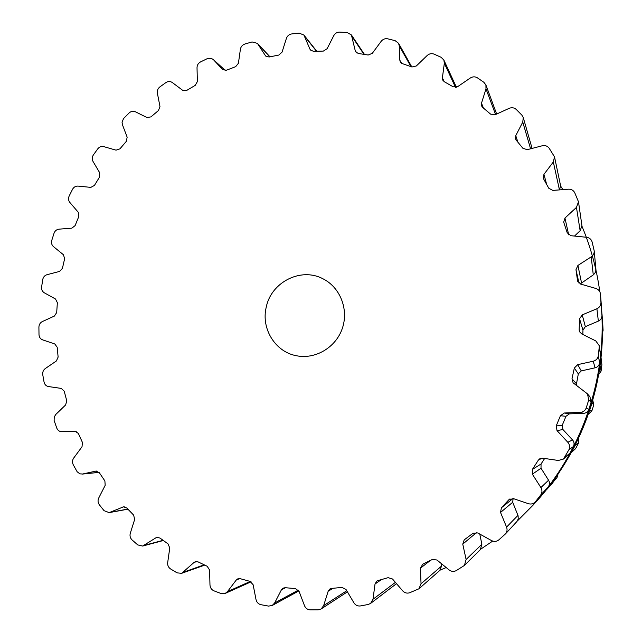 <?xml version="1.0" encoding="UTF-8"?>
<svg xmlns="http://www.w3.org/2000/svg" width="642" height="642" viewBox="0 0 642 642"><rect width="100%" height="100%" fill="white"/><g stroke="black" fill="none" stroke-linecap="round" stroke-linejoin="round"><path stroke-width="0.96" d="M596.145 382.969C587.269 422.974 570.24 459.014 545.058 491.074C570.24 459.014 587.269 422.974 596.145 382.969C600.928 360.828 602.862 338.527 601.947 316.049C602.862 338.527 600.928 360.828 596.145 382.969M543.573 492.944L533.189 505.045L517.332 520.991L536.142 501.811C566.517 468.13 586.7 429.008 596.683 384.422C586.7 429.008 566.517 468.13 536.142 501.811L543.573 492.944M492.687 541.078L480.754 549.143L492.687 541.078M446.198 567.56L440.115 570.128L446.198 567.56M560.618 186.052L562.906 189.623L560.618 186.052M581.989 226.305C590.744 247.162 596.683 268.958 599.805 291.693C596.683 268.958 590.744 247.162 581.989 226.305M601.755 311.418C603.584 335.91 601.891 360.242 596.683 384.422C601.891 360.242 603.584 335.91 601.755 311.418L601.755 311.418M343.51 32.317L347.306 32.59L351.415 34.957L355.219 50.614L355.788 51.93L358.3 53.463L368.195 55.027L372.32 53.31L381.155 41.337C382.905 39.186 385.08 38.343 387.688 38.809L395.127 40.655L398.546 43.279L399.26 45.831L399.838 60.228L400.351 61.993L402.398 63.638L411.939 66.985L416.321 65.99L427.171 55.509C429.281 53.655 431.584 53.198 434.088 54.129L441.142 57.307L443.863 60.043L444.336 63.269L442.394 77.867L442.755 80.114L444.336 81.759L453.204 86.822L457.722 86.614L470.329 77.995C472.745 76.51 475.112 76.454 477.431 77.843L483.875 82.304L485.914 84.977L485.994 88.877L481.484 103.21L481.588 105.938L482.72 107.471L490.624 114.148L495.142 114.741L509.17 108.338C511.826 107.27 514.186 107.647 516.248 109.453L521.842 115.095L523.254 117.542L522.773 122.068L515.759 135.663L515.494 138.857L516.232 140.157L522.869 148.27L527.242 149.674L542.289 145.758C545.122 145.164 547.393 145.959 549.111 148.142L554.511 156.865L553.324 161.969L543.951 174.327L543.22 177.97L543.613 178.917L548.75 188.218L552.826 190.409L568.435 189.189C571.34 189.101 573.45 190.305 574.759 192.793L578.49 201.789L576.46 207.382L564.96 218.055L563.676 222.132L567.223 232.781L570.874 235.702L586.531 237.275C589.428 237.717 591.298 239.289 592.149 242.018L594.195 250.845C594.332 253.365 593.336 255.372 591.21 256.864L577.928 265.435L575.978 269.728L577.527 280.506L580.609 284.061L595.792 288.443C598.561 289.39 600.126 291.275 600.495 294.116L600.952 302.51C600.92 305.391 599.572 307.47 596.899 308.746L582.246 314.877L579.557 318.785L579.156 329.755L579.381 331.36L581.564 333.84L595.768 340.902L599.355 345.821L598.328 355.772C597.782 358.621 596.073 360.435 593.216 361.221L577.68 364.648L574.333 368.035L571.982 378.812L573.105 382.817L587.47 393.875L588.746 399.894L586.218 407.951C585.167 410.663 583.169 412.148 580.216 412.405L564.318 412.999L560.426 415.735L556.205 425.927L557.023 430.622L567.841 442.298C569.743 444.569 570.104 447.033 568.932 449.697L563.467 459.054L558.339 460.466L542.626 458.187L539.922 458.661L538.317 460.178L532.379 469.43L532.354 474.181L540.909 487.583C542.37 490.159 542.297 492.639 540.676 495.038L535.243 501.98C533.325 503.882 531.038 504.452 528.398 503.681L513.399 498.625L508.825 499.797L501.394 507.79L500.535 512.444L506.562 527.09C507.493 529.65 507.108 531.945 505.39 533.975L498.842 539.866C496.587 541.631 494.147 541.864 491.515 540.572L477.728 532.932L473.05 533.253L464.19 539.882L462.762 544.111L466.108 559.487L464.407 565.433L456.358 570.545C453.854 571.861 451.422 571.645 449.079 569.911L436.937 559.993L432.323 559.463L422.765 564.214L420.414 568.194L421.04 583.755L418.929 588.794L409.644 592.767C406.98 593.585 404.653 592.943 402.654 590.833L392.519 579.004L388.113 577.664L377.994 580.569L376.766 581.13L375.024 584.011L372.994 599.251L370.635 603.392L368.219 604.483L360.379 605.944C357.642 606.265 355.483 605.221 353.902 602.814L346.038 589.508L341.977 587.414L331.641 588.417L329.94 588.955L328.174 591.226L323.64 605.647L321.185 608.937L318.127 609.868L310.255 609.876C307.55 609.691 305.624 608.295 304.493 605.679L299.068 591.354L295.464 588.594L285.257 587.711L283.122 588.104L281.421 589.821L274.624 602.998L272.216 605.486L268.565 606.096L260.917 604.692C258.325 604.026 256.688 602.324 256.022 599.588L253.125 584.726L250.083 581.395L240.309 578.707L237.797 578.843L236.24 580.063L227.469 591.627L225.246 593.401L221.081 593.545L213.898 590.809C211.483 589.701 210.175 587.767 209.974 584.99L209.605 570.048L207.197 566.276L198.145 561.911L195.312 561.694L193.972 562.496L181.662 573.314L177.072 572.865L170.547 568.924C168.389 567.424 167.434 565.305 167.69 562.577L169.761 547.995L168.035 543.894L159.962 538.036L156.881 537.394L155.813 537.86L142.636 546.061L137.741 544.906L132.051 539.914C130.198 538.068 129.612 535.837 130.302 533.229L134.66 519.426L133.648 515.125L126.755 507.974L123.505 506.843L109.164 512.621L104.084 510.695L99.366 504.813C97.865 502.686 97.656 500.407 98.74 497.991L105.184 485.32L104.887 480.946L99.349 472.745L96.019 471.076L82.617 474.013L79.897 473.86L77.136 471.734L73.252 464.768C72.129 462.417 72.289 460.162 73.734 458.003L82.016 446.776L82.433 442.45L78.356 433.438L75.034 431.199L61.809 431.697C59.425 431.617 57.74 430.405 56.761 428.062L54.121 420.494L54.241 416.979L55.806 414.443L65.653 404.925L66.744 400.768L64.216 391.211L61.287 388.418L48.479 386.556C46.136 386.083 44.659 384.59 44.057 382.086L42.749 374.687C42.452 372.111 43.303 370.065 45.293 368.556L56.392 360.964L58.125 357.072L57.186 347.226L54.779 343.96L42.597 339.851C40.382 338.968 39.186 337.235 39.002 334.659L38.905 327.155C39.026 324.563 40.173 322.701 42.356 321.562L54.385 316.073L56.697 312.542L57.355 302.671L55.525 299.02L44.298 292.792C42.276 291.532 41.385 289.606 41.61 287.03L42.717 279.607C43.247 277.071 44.667 275.434 46.978 274.704L59.602 271.414L62.418 268.34L64.641 258.694L63.446 254.754L53.463 246.6C51.697 244.987 51.127 242.925 51.761 240.421L54.032 233.263C54.955 230.839 56.608 229.475 58.984 229.162L71.864 228.151L75.114 225.599L78.838 216.434L78.3 212.309L69.842 202.439C68.373 200.521 68.148 198.378 69.167 196.003L72.538 189.286C73.83 187.055 75.676 185.987 78.051 186.092L90.835 187.384L94.438 185.426L99.574 176.975L99.711 172.778L93.01 161.439C91.878 159.272 92.007 157.089 93.395 154.907L97.793 148.816C99.422 146.817 101.396 146.079 103.723 146.617L116.058 150.172L119.91 148.864L126.338 141.344L127.156 137.179L122.421 124.676L122.06 122.269L123.529 118.585L129.178 112.912C131.112 111.202 133.175 110.817 135.366 111.764L146.922 117.51L150.926 116.892L158.478 110.512L159.97 106.492L157.37 93.13C157.009 90.626 157.836 88.556 159.85 86.919L165.957 82.553C168.148 81.181 170.242 81.165 172.249 82.497L182.681 90.313L186.726 90.41L195.232 85.362L197.367 81.598L197.022 67.731C197.086 65.147 198.242 63.213 200.505 61.937L207.687 58.446L211.258 58.31L213.473 59.698L222.67 69.617L226.433 70.219L235.67 66.664L238.415 63.261L240.397 49.265C240.894 46.681 242.363 44.948 244.811 44.057L252.041 41.939L257.418 43.367L265.652 55.998L269.038 57.002L278.772 55.076L282.055 52.138L286.388 38.408C287.311 35.896 289.06 34.411 291.637 33.946L299.148 33.103L303.923 35.069L309.917 49.089L310.439 49.98L313.408 51.296L323.367 51.087L327.115 48.72L333.752 35.663C335.1 33.296 337.09 32.108 339.722 32.1L343.51 32.317M266.221 307.229C260.949 328.543 275.145 351.776 296.203 355.692C315.102 359.737 335.79 347.635 342.29 328.495C348.959 309.42 340.116 287.143 322.749 278.684C300.777 267.04 271.109 282.247 266.221 307.229M554.511 156.865L560.53 185.458L559.631 189.88M578.49 201.789L581.933 225.671L580.135 230.719L574.51 236.071M594.195 250.845L595.937 269.48L595.519 272.192L593.633 274.632L580.256 283.941M601.538 308.016L601.955 315.527C601.843 318.215 600.647 320.077 598.352 321.112L585.343 326.658L582.96 330.157L582.848 334.474M599.355 345.821L600.559 355.516L599.628 362.947C599.042 365.579 597.525 367.2 595.078 367.81L581.291 370.907L578.322 373.925L576.227 385.232M587.47 393.875L589.966 396.844L591.097 402.197L588.85 409.363C587.807 411.859 586.026 413.183 583.522 413.336L569.422 413.865L565.971 416.297L562.223 425.349L562.938 429.522L572.512 439.914C574.173 441.8 574.494 443.999 573.475 446.503L570 453.148L563.467 459.054M532.379 469.43L541.046 464.006L544.641 458.476M541.046 464.006L541.013 468.235L548.549 480.208C549.841 482.367 549.769 484.582 548.316 486.853L535.243 501.98M513.118 498.545L512.701 502.269L518.11 515.815L518.23 519.017L516.882 521.545L505.39 533.975M466.108 559.487L481.877 544.288L479.775 534.064M481.877 544.288L480.32 549.632L464.407 565.433M421.04 583.755L441.624 566.011L441.56 563.772M441.624 566.011L439.682 570.553L418.929 588.794M396.507 583.658L370.635 603.392M602.734 323.865L603.095 330.325L602.469 332.917M599.813 367.168L601.032 357.57L601.891 364.712L601.097 371.092L598.593 374.719M592.743 400.151L593.77 404.821L592.831 407.903L591.844 410.976L588.281 414.234M578.522 438.237L578.627 442.876L575.641 448.581L571.187 452.706M557.978 474.229L557.007 477.552L546.43 489.782M601.875 313.079L602.742 323.929M602.324 321.77L601.979 313.818M592.285 401.723L592.06 403.152L593.77 404.821M589.3 411.249L592.06 403.152M575.802 443.879L575.336 445.187L578.627 442.876M571.252 452.594L575.336 445.187M552.024 482.567L557.007 477.552M546.864 489.364L551.462 483.49M352.225 36.859L363.934 54.305M355.219 50.614L356.8 52.909M309.917 49.089L311.193 50.678M304.677 36.361L316.458 51.191M399.26 45.831L410.944 66.616M399.838 60.228L401.627 63.285M265.25 55.477L266.141 56.432M257.996 44.121L269.873 56.825M444.336 63.269L455.515 87.376M442.394 77.867L444.288 81.735M222.461 69.408L222.902 69.809M213.473 59.698L225.318 70.492M485.994 88.877L495.584 114.541M481.484 103.21L483.45 108.065M522.773 122.068L530.581 148.808M515.759 135.663L517.901 142.139M553.324 161.969L559.447 189.896M543.951 174.327L546.607 184.23M576.46 207.382L580.135 230.719M564.96 218.055L568.7 234.86M591.21 256.864L593.28 274.88M577.928 265.435L581.483 282.657M575.978 269.728L579.02 283.226M577.527 280.506L577.72 281.357M600.495 294.156L601.546 308.088M600.952 302.51L601.955 315.527M596.899 308.746L598.352 321.112M582.246 314.877L585.343 326.658M579.557 318.785L582.96 330.157M579.156 329.755L580.175 332.757M599.379 347.418L600.559 355.516M598.328 355.772L599.628 362.947M593.216 361.221L595.078 367.81M577.68 364.648L581.291 370.907M574.333 368.035L578.322 373.925M571.982 378.812L576.235 383.499M588.746 399.894L591.097 402.197M586.218 407.951L588.85 409.363M580.216 412.405L583.522 413.336M564.318 412.999L569.422 413.865M560.426 415.735L565.971 416.297M556.205 425.927L562.223 425.349M557.023 430.622L562.938 429.522M567.841 442.298L572.512 439.914M568.932 449.697L573.475 446.503M565.024 457.16L570 453.148M538.317 460.178L542.025 458.139M532.354 474.181L541.013 468.235M540.909 487.583L548.549 480.208M540.676 495.038L548.316 486.853M535.532 501.651L543.734 492.743M61.897 431.689L76.254 431.408L61.809 431.697M508.825 499.797L509.997 498.882M501.394 507.79L512.99 498.505M500.535 512.444L512.701 502.269M506.562 527.09L517.958 515.39M82.617 474.013L99.053 472.351M95.61 471.14L96.428 471.059M462.762 544.111L476.629 532.499M110.247 512.3L127.79 509.082M122.758 507.068L124.275 506.795M420.414 568.194L430.284 560.522M144.169 545.379L163.044 540.331M155.813 537.86L158.02 537.29M375.024 584.011L381.268 579.678M372.994 599.251L395.408 582.374M183.58 572.15L204.14 564.848M193.972 562.496L196.837 561.525M328.174 591.226L333.005 588.305M323.64 605.647L346.76 590.728M227.469 591.627L250.26 581.451M236.24 580.063L239.715 578.578M281.421 589.821L285.473 587.735M274.624 602.998L298.345 590.11M602.365 320.88L603.095 330.325M601.04 358.838L601.891 364.712M600.158 365.892L601.097 371.092M589.934 409.949L591.844 410.976M572.038 451.495L575.641 448.581M547.104 489.084L553.067 482.623M364.439 54.385L351.415 34.957M316.715 51.183L303.923 35.069M411.795 66.928L398.546 43.279M269.969 56.801L257.418 43.367M456.39 87.232L443.863 60.043M225.342 70.484L213.16 59.401M496.659 114.051L485.914 84.977M532.09 148.414L523.254 117.542M601.546 308.056L600.495 294.116M99.085 472.384L82.032 474.109M127.886 509.186L109.164 512.621M163.301 540.516L142.636 546.061M204.702 565.112L181.662 573.314M347.418 591.844L321.185 608.937M251.086 581.812L225.246 593.401M298.867 590.913L272.216 605.486M602.742 323.897L601.979 313.777"/></g></svg>
